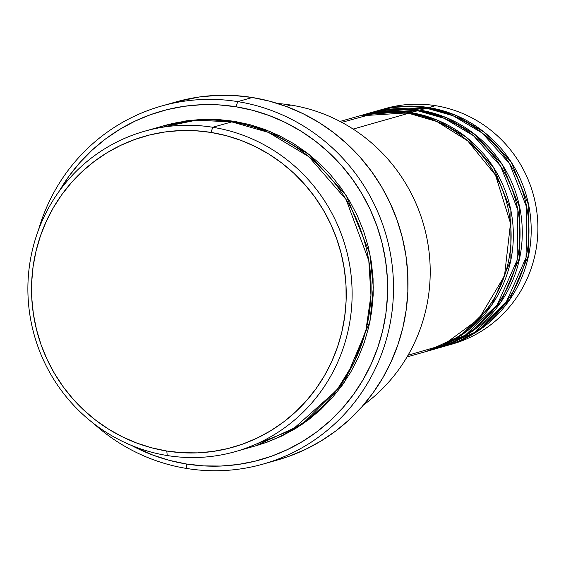 <?xml version="1.0" encoding="UTF-8"?>
<svg xmlns="http://www.w3.org/2000/svg" width="566" height="566" viewBox="0 0 566 566"><rect width="100%" height="100%" fill="white"/><g stroke="black" fill="none" stroke-linecap="round" stroke-linejoin="round"><path stroke-width="0.85" d="M447.848 118.598L449.057 118.803M501.129 301.777L496.764 305.435M407.046 356.941L425.42 351.712A122.426 118.945 -105.9 0 0 510.815 227.023A122.426 118.945 -105.9 0 0 408.659 113.271L378.201 112.401L341.772 122.355M427.655 351.076L434.348 349.172A122.426 118.945 -105.9 0 0 519.737 224.483A122.426 118.945 -105.9 0 0 417.588 110.738L410.895 112.641A122.426 118.945 74.1 0 0 360.641 115.57A122.426 118.945 74.1 0 0 359.523 115.896L410.895 112.641A122.426 118.945 74.1 0 1 513.044 226.386A122.426 118.945 74.1 0 1 427.655 351.076A122.426 118.945 74.1 0 1 426.538 351.387L460.724 335.688L491.904 304.749L510.857 260.027L510.879 210.368L493.425 167.246L466.278 137.191L437.263 120.112L410.895 112.641L417.588 110.738L364.002 114.672M436.577 348.536L443.27 346.633A122.426 118.945 -105.9 0 0 528.665 221.943A122.426 118.945 -105.9 0 0 426.509 108.198L419.816 110.101A122.426 118.945 74.1 0 0 369.563 113.03A122.426 118.945 74.1 0 0 368.452 113.356L419.816 110.101A122.426 118.945 74.1 0 1 521.972 223.846A122.426 118.945 74.1 0 1 436.577 348.536A122.426 118.945 74.1 0 1 435.459 348.847L469.646 333.148L500.832 302.209L519.779 257.488L519.8 207.828L502.346 164.706L475.207 134.651L446.192 117.572L419.816 110.101L426.509 108.198L372.923 112.132M445.499 345.996L452.192 344.093A122.426 118.945 -105.9 0 0 537.587 219.403A122.426 118.945 -105.9 0 0 435.431 105.658L428.738 107.561A122.426 118.945 74.1 0 0 378.491 110.49A122.426 118.945 74.1 0 0 377.373 110.816L428.738 107.561A122.426 118.945 74.1 0 1 530.894 221.313A122.426 118.945 74.1 0 1 445.499 345.996A122.426 118.945 74.1 0 1 444.381 346.307L478.567 330.608L509.754 299.669L528.701 254.948L528.729 205.288L511.275 162.173L484.128 132.111L455.114 115.032L428.738 107.561L435.431 105.658A122.426 118.945 74.1 0 1 537.7 221.193A122.426 118.945 74.1 0 1 448.831 344.991M235.569 451.555L254.537 446.157A166.503 161.763 -105.9 0 0 370.673 276.583A166.503 161.763 -105.9 0 0 231.742 121.888L212.781 127.279L210.991 132.43A161.607 157.008 74.1 0 1 344.68 316.804A161.607 157.008 74.1 0 1 166.786 451.031L167.232 455.538A166.503 161.763 -105.9 0 0 350.517 317.25A166.503 161.763 -105.9 0 0 212.781 127.279A166.503 161.763 74.1 0 1 351.705 281.981A166.503 161.763 74.1 0 1 235.569 451.555A166.503 161.763 74.1 0 1 167.232 455.538A166.503 161.763 74.1 0 1 28.3 300.843A166.503 161.763 74.1 0 1 144.436 131.27A166.503 161.763 74.1 0 1 212.781 127.279L231.742 121.888L196.161 120.204L154.002 128.871M290.867 105.064A166.503 161.763 74.1 0 1 425.42 231.536A166.503 161.763 74.1 0 1 363.414 405.058A166.503 161.763 -105.9 0 0 425.42 231.536A166.503 161.763 -105.9 0 0 290.867 105.064L286.127 106.415L290.867 105.064A166.503 161.763 -105.9 0 0 277.609 103.493A166.503 161.763 74.1 0 1 290.867 105.064M237.77 101.625L235.98 106.769A181.191 176.04 74.1 0 1 385.878 313.5A181.191 176.04 74.1 0 1 186.412 463.993L186.858 468.499A186.087 180.795 -105.9 0 0 391.714 313.939A186.087 180.795 -105.9 0 0 237.77 101.625A186.087 180.795 74.1 0 1 393.045 274.524A186.087 180.795 74.1 0 1 263.247 464.049A186.087 180.795 74.1 0 1 186.858 468.499A186.087 180.795 74.1 0 1 93.524 423.425A186.087 180.795 -105.9 0 0 186.858 468.499L186.412 463.993L203.654 465.889L220.966 466.044L238.187 464.467L255.146 461.156L271.687 456.154L287.634 449.51L302.852 441.289L317.193 431.561L330.502 420.425L342.671 407.994L353.566 394.375L363.096 379.708L371.162 364.136L377.685 347.8L382.609 330.869L385.878 313.5L387.462 295.855L387.356 278.111L385.552 260.438L382.064 243.005L376.935 225.983L370.206 209.526L361.95 193.805L352.243 178.962L341.171 165.152L328.853 152.495L315.396 141.111L300.942 131.128L285.625 122.624L269.586 115.683L252.988 110.384L235.98 106.769L218.745 104.873L201.425 104.717L184.212 106.295L167.253 109.606L150.712 114.608L134.758 121.251L119.539 129.472L105.205 139.201L91.89 150.337L79.728 162.767L68.826 176.387L59.204 191.216A181.191 176.04 74.1 0 1 235.98 106.769L237.77 101.625L252.273 97.501L237.77 101.625A186.087 180.795 -105.9 0 0 38.481 229.973A186.087 180.795 74.1 0 1 161.381 106.083A186.087 180.795 74.1 0 1 237.77 101.625M164.515 125.56L202.034 119.369L233.97 121.251L249.599 124.577L264.853 129.444L279.59 135.819L293.669 143.63L306.949 152.813L319.316 163.27L330.636 174.901L340.803 187.594L349.724 201.234L357.316 215.681L363.499 230.801L368.211 246.443L371.416 262.461L373.072 278.698L373.171 295.006L371.713 311.215L368.707 327.183L364.186 342.741L358.193 357.747L350.779 372.06L342.027 385.538L332.009 398.047L320.83 409.473L308.597 419.71L295.424 428.646L281.436 436.202L266.777 442.308L255.648 445.838L302.103 424.358L344.39 382.17L370.001 321.325L373.319 287.394L369.895 253.872L346.109 195.355L309.213 154.575L269.798 131.397L233.97 121.251L218.129 119.511L202.218 119.362L186.398 120.82L164.508 125.56M408.036 355.243L443.284 344.991L478.779 318.969L504.504 275.854L510.504 223.337L495.519 175.142L467.714 140.856L436.818 121.499L408.659 113.271L353.134 129.076L408.659 113.271A122.426 118.945 -105.9 0 0 358.405 116.207L340.032 121.435M263.247 464.049L277.743 459.917A186.087 180.795 -105.9 0 0 407.541 270.399A186.087 180.795 -105.9 0 0 252.273 97.501A186.087 180.795 -105.9 0 0 175.885 101.951L161.381 106.083M439.909 347.531L474.315 332.582L506.153 302.251L526.033 257.657L526.812 207.559L509.641 163.751L482.388 133.144L453.125 115.768L426.509 108.198A122.426 118.945 -105.9 0 0 376.256 111.127L369.563 113.03M381.852 109.592A122.426 118.945 74.1 0 1 435.431 105.658A122.426 118.945 -105.9 0 0 385.184 108.587L378.491 110.49M210.991 132.43L195.617 130.739L180.172 130.597L164.819 132.005L149.693 134.956L134.941 139.413L120.714 145.342L107.137 152.679L94.352 161.352L82.48 171.286L71.627 182.372L61.906 194.52L53.409 207.595L46.221 221.49L40.398 236.057L36.012 251.155L33.09 266.65L31.675 282.384L31.774 298.211L33.387 313.974L36.493 329.525L41.07 344.708L47.07 359.382L54.435 373.404L63.095 386.642L72.964 398.959L83.952 410.251L95.951 420.397L108.849 429.311L122.511 436.895L136.816 443.079L151.617 447.805L166.786 451.031L182.16 452.722L197.605 452.864L212.958 451.449L228.084 448.505L242.835 444.041L257.063 438.119L270.633 430.783L283.417 422.109L295.296 412.175L306.142 401.082L315.863 388.941L324.368 375.859L331.556 361.971L337.378 347.404L341.765 332.299L344.68 316.804L346.102 301.07L346.003 285.25L344.39 269.487L341.284 253.936L336.706 238.753L330.707 224.079L323.342 210.057L314.682 196.819L304.812 184.495L293.825 173.21L281.826 163.058L268.928 154.15L255.266 146.566L240.96 140.382L226.159 135.649L210.991 132.43L212.781 127.279A166.503 161.763 -105.9 0 0 29.489 265.574A166.503 161.763 -105.9 0 0 167.232 455.538L166.786 451.031A161.607 157.008 74.1 0 1 33.09 266.65A161.607 157.008 74.1 0 1 210.991 132.43M244.972 448.562L292.183 429.891L336.883 390.073L354.245 362.014L365.99 329.794L370.956 295.275L368.806 260.714L346.137 199.593L308.845 156.711L268.475 132.409L231.742 121.888A166.503 161.763 -105.9 0 0 163.397 125.871L144.436 131.27M131.553 445.456L152.813 455.078L169.411 460.377L186.412 463.993A181.191 176.04 74.1 0 1 131.553 445.463M175.693 102.007L199.098 97.012L216.785 95.392L234.565 95.548L252.273 97.501L269.734 101.215L286.778 106.656L303.249 113.78L318.983 122.511L333.834 132.769L347.651 144.457L360.301 157.454L371.671 171.647L381.64 186.886L390.123 203.031L397.035 219.933L402.299 237.416L405.879 255.323L407.732 273.47L407.845 291.695L406.218 309.814L402.858 327.657L397.806 345.048L391.099 361.823L382.821 377.812L373.036 392.875L361.837 406.862L349.349 419.632L335.673 431.066L320.95 441.055L305.322 449.503L288.936 456.33L277.559 459.974M430.988 350.071L465.393 335.122L497.231 304.791L517.105 260.197L517.89 210.099L500.719 166.291L473.466 135.684L444.197 118.308L417.588 110.738A122.426 118.945 -105.9 0 0 367.334 113.667L360.641 115.57M304.671 422.576L298.961 425.604"/></g></svg>
